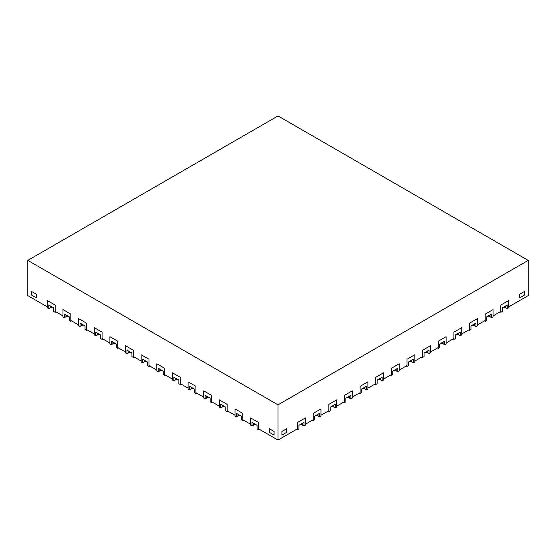 <?xml version="1.0" encoding="UTF-8"?>
<svg xmlns="http://www.w3.org/2000/svg" width="556" height="556" viewBox="0 0 556 556"><rect width="100%" height="100%" fill="white"/><g stroke="black" fill="none" stroke-linecap="round" stroke-linejoin="round"><path stroke-width="0.83" d="M259.235 429.225L258.457 429.677L257.046 428.864L257.046 425.25L252.042 422.358L252.042 425.972L253.605 425.069L253.605 423.262M243.597 420.197L242.819 420.649L241.408 419.836L241.408 416.222L236.404 413.33L236.404 416.944L234.993 416.131L234.993 408.91L242.819 413.421L242.819 419.745L250.631 424.256L250.631 417.938L250.631 425.159L252.042 425.972M297.543 428.773L278 440.06L258.457 428.773L258.457 422.449L250.631 417.938L258.457 422.449L258.457 429.677M255.718 424.485A3.538 2.043 0 0 0 253.605 425.069M242.819 420.649L242.819 413.421L234.993 408.91L234.993 415.228L227.182 410.717L227.182 404.393L219.356 399.882L227.182 404.393L227.182 411.621L225.771 410.808L225.771 407.194L220.767 404.302L220.767 407.916L222.33 407.013L222.33 405.206M236.404 416.944L237.968 416.041L237.968 414.234M240.081 415.457A3.538 2.043 0 0 0 237.968 416.041M212.322 402.141L211.544 402.593L210.133 401.779L210.133 398.165L205.129 395.274L205.129 398.888L203.718 398.075L203.718 390.854L211.544 395.365L211.544 401.689L219.356 406.2L219.356 399.882L219.356 407.103L220.767 407.916M227.96 411.169L227.182 411.621M224.443 406.429A3.538 2.043 0 0 0 222.33 407.013M211.544 402.593L211.544 395.365L203.718 390.854L203.718 397.172L195.907 392.661L195.907 386.337L188.081 381.826L195.907 386.337L195.907 393.565L194.496 392.751L194.496 389.137L189.492 386.246L189.492 389.86L191.055 388.957L191.055 387.15M205.129 398.888L206.693 397.985L206.693 396.178M208.806 397.401A3.538 2.043 0 0 0 206.693 397.985M181.047 384.085L180.269 384.537L178.858 383.723L178.858 380.109L173.854 377.218L173.854 380.832L172.443 380.019L172.443 372.798L180.269 377.309L180.269 383.633L188.081 388.144L188.081 381.826L188.081 389.047L189.492 389.86M196.685 393.113L195.907 393.565M193.168 388.373A3.538 2.043 0 0 0 191.055 388.957M278 440.06L278 404.844L528.2 260.396L528.2 295.604L508.657 306.891L508.657 300.574L508.657 307.795L507.246 308.608L507.246 304.994L502.242 307.885L502.242 311.492L500.831 312.305L500.831 305.084L508.657 300.574L500.831 305.084L500.831 311.402L493.019 315.919L493.019 309.602L485.193 314.112L485.193 321.333L486.604 320.52L486.604 316.913L491.608 314.022L491.608 317.636L490.044 316.732A3.538 2.043 0 0 0 487.932 316.149M507.246 308.608L505.682 307.704A3.538 2.043 0 0 0 503.569 307.12M500.052 311.853L500.831 312.305M491.608 317.636L493.019 316.823L493.019 309.602L485.193 314.112L485.193 320.43L477.382 324.947L477.382 318.63L469.556 323.14L469.556 330.361L470.967 329.548L470.967 325.941L475.971 323.05L475.971 326.664L474.407 325.76A3.538 2.043 0 0 0 472.294 325.177M484.415 320.881L485.193 321.333M475.971 326.664L477.382 325.851L477.382 318.63L469.556 323.14L469.556 329.458L461.744 333.975L461.744 327.658L453.918 332.168L453.918 339.389L455.329 338.583L455.329 334.969L460.333 332.078L460.333 335.692L458.769 334.788A3.538 2.043 0 0 0 456.657 334.205M468.777 329.91L469.556 330.361M460.333 335.692L461.744 334.879L461.744 327.658L453.918 332.168L453.918 338.493L446.107 343.003L446.107 336.686L438.281 341.196L438.281 348.417L439.692 347.611L439.692 343.997L444.696 341.106L444.696 344.72L443.132 343.816A3.538 2.043 0 0 0 441.019 343.233M453.14 338.938L453.918 339.389M36.404 297.863L36.404 294.249L36.404 297.863L31.706 295.153L31.706 291.546L36.397 294.249M36.404 294.249L31.706 291.546L31.706 295.153L36.397 297.863M524.294 295.153L519.596 297.863L519.596 294.249L524.294 291.546L519.596 294.249L519.596 297.863L524.294 295.153L524.294 291.546L524.294 295.153M281.906 435.091L281.906 431.477L281.906 435.091L286.604 432.38L281.913 435.091M269.396 432.38L269.396 428.773L269.396 432.38L274.094 435.091L269.403 432.38M281.906 431.477L286.604 428.773L286.604 432.38L286.604 428.773L281.913 431.477M269.396 428.773L274.094 431.477L274.094 435.091L274.094 431.477L269.403 428.773M180.269 384.537L180.269 377.309L172.443 372.798L172.443 379.116L164.632 374.605L164.632 368.28L156.806 363.77L164.632 368.28L164.632 375.508L163.221 374.695L163.221 371.081L158.217 368.19L158.217 371.804L159.78 370.901L159.78 369.094M173.854 380.832L175.418 379.929L175.418 378.122M177.531 379.345A3.538 2.043 0 0 0 175.418 379.929M156.806 370.087L156.806 363.77L156.806 370.991L158.217 371.804M165.41 375.057L164.632 375.508M161.893 370.317A3.538 2.043 0 0 0 159.78 370.901M149.772 366.029L148.994 366.473L147.583 365.667L147.583 362.053L142.579 359.162L142.579 362.776L144.143 361.873L144.143 360.066M134.135 357.001L133.357 357.445L131.946 356.639L131.946 353.025L126.942 350.134L126.942 353.748L125.531 352.935L125.531 345.714L133.357 350.224L133.357 356.549L141.168 361.059L141.168 354.742L141.168 361.963L142.579 362.776M156.813 370.087L148.994 365.577L148.994 359.252L141.168 354.742L148.994 359.252L148.994 366.473M146.256 361.289A3.538 2.043 0 0 0 144.143 361.873M133.357 357.445L133.357 350.224L125.531 345.714L125.531 352.031L117.719 347.521L117.719 341.196L109.9 336.686L117.719 341.196L117.719 348.417L116.308 347.611L116.308 343.997L111.304 341.106L111.304 344.72L112.868 343.816L112.868 342.01M126.942 353.748L128.505 352.845L128.505 351.038M130.618 352.261A3.538 2.043 0 0 0 128.505 352.845M109.9 343.003L109.9 336.686L109.9 343.907L111.304 344.72M118.497 347.966L117.719 348.417M114.981 343.233A3.538 2.043 0 0 0 112.868 343.816M444.696 344.72L446.107 343.907L446.107 336.686L438.281 341.196L438.281 347.521L430.469 352.031L430.469 345.714L422.643 350.224L422.643 357.445L424.054 356.639L424.054 353.025L429.058 350.134L429.058 353.748L427.494 352.845A3.538 2.043 0 0 0 425.382 352.261M437.502 347.966L438.281 348.417M429.058 353.748L430.469 352.935L430.469 345.714L422.643 350.224L422.643 356.549L414.832 361.059L414.832 354.742L407.006 359.252L407.006 366.473L408.417 365.667L408.417 362.053L413.421 359.162L413.421 362.776L411.857 361.873A3.538 2.043 0 0 0 409.744 361.289M421.865 357.001L422.643 357.445M413.421 362.776L414.832 361.963L414.832 354.742L407.006 359.252L407.006 365.577L399.194 370.087L399.194 363.77L391.368 368.28L391.368 375.508L392.779 374.695L392.779 371.081L397.783 368.19L397.783 371.804L396.219 370.901A3.538 2.043 0 0 0 394.107 370.317M406.227 366.029L407.006 366.473M397.783 371.804L399.194 370.991L399.194 363.77L391.368 368.28L391.368 374.605L383.557 379.116L383.557 372.798L375.731 377.309L375.731 384.537L377.142 383.723L377.142 380.109L382.146 377.218L382.146 380.832L380.582 379.929A3.538 2.043 0 0 0 378.469 379.345M390.59 375.057L391.368 375.508M382.146 380.832L383.557 380.019L383.557 372.798L375.731 377.309L375.731 383.633L367.919 388.144L367.919 381.826L360.093 386.337L360.093 393.565L361.504 392.751L361.504 389.137L366.508 386.246L366.508 389.86L364.945 388.957A3.538 2.043 0 0 0 362.832 388.373M374.952 384.085L375.731 384.537M366.508 389.86L367.919 389.047L367.919 381.826L360.093 386.337L360.093 392.661L352.282 397.172L352.282 390.854L344.456 395.365L344.456 402.593L345.867 401.779L345.867 398.165L350.871 395.274L350.871 398.888L349.307 397.985A3.538 2.043 0 0 0 347.194 397.401M359.315 393.113L360.093 393.565M350.871 398.888L352.282 398.075L352.282 390.854L344.456 395.365L344.456 401.689L336.644 406.2L336.644 399.882L328.818 404.393L328.818 411.621L330.229 410.808L330.229 407.194L335.233 404.302L335.233 407.916L333.669 407.013A3.538 2.043 0 0 0 331.557 406.429M343.677 402.141L344.456 402.593M335.233 407.916L336.644 407.103L336.644 399.882L328.818 404.393L328.818 410.717L321.007 415.228L321.007 408.91L313.181 413.421L313.181 420.649L314.592 419.836L314.592 416.222L319.596 413.33L319.596 416.944L318.032 416.041A3.538 2.043 0 0 0 315.919 415.457M328.04 411.169L328.818 411.621M319.596 416.944L321.007 416.131L321.007 408.91L313.181 413.421L313.181 419.745M312.402 420.197L313.181 420.649M313.188 419.745L305.369 424.256L305.369 417.938L305.369 425.159L303.958 425.972L303.958 422.358L298.954 425.25L298.954 428.864L297.55 429.677L297.55 422.449L305.369 417.938L297.55 422.449L297.55 428.773M303.958 425.972L302.394 425.069A3.538 2.043 0 0 0 300.282 424.485M296.765 429.225L297.543 429.677M102.86 338.938L102.082 339.389L100.671 338.583L100.671 334.969L95.667 332.078L95.667 335.692L97.23 334.788L97.23 332.981M87.222 329.91L86.444 330.361L86.444 323.14L86.444 329.458L94.256 333.975L94.256 327.658L94.256 334.879L95.667 335.692M94.256 327.658L102.082 332.168L94.256 327.658M102.075 339.389L102.075 332.168L102.075 338.493L109.893 343.003M99.343 334.205A3.538 2.043 0 0 0 97.23 334.788M86.437 330.361L85.033 329.548L85.033 325.941L80.029 323.05L80.029 326.664L81.593 325.76L81.593 323.953M71.585 320.881L70.807 321.333L70.807 314.112L70.807 320.43L78.618 324.947L78.618 318.63L78.618 325.851L80.029 326.664M78.618 318.63L86.437 323.14L78.618 318.63M83.706 325.177A3.538 2.043 0 0 0 81.593 325.76M70.8 321.333L69.396 320.52L69.396 316.913L64.392 314.022L64.392 317.636L65.956 316.732L65.956 314.925M55.162 312.305L53.758 311.492L53.758 307.885L48.754 304.994L48.754 308.608L47.343 307.795L47.343 300.574L55.169 305.084L55.169 311.402L62.981 315.919L62.981 309.602L62.981 316.823L64.392 317.636M62.981 309.602L70.8 314.112L62.981 309.602M68.068 316.149A3.538 2.043 0 0 0 65.956 316.732M55.947 311.853L55.169 312.305L55.169 305.084L47.343 300.574L47.343 306.891L27.8 295.604L27.8 260.396L278 404.844M48.754 308.608L50.318 307.704L50.318 305.897M52.431 307.12A3.538 2.043 0 0 0 50.318 307.704M528.2 260.396L278 115.94L27.8 260.396M505.682 307.704L505.682 305.897M490.044 316.732L490.044 314.925M474.407 325.76L474.407 323.953M458.769 334.788L458.769 332.981M443.132 343.816L443.132 342.01M427.494 352.845L427.494 351.038M411.857 361.873L411.857 360.066M396.219 370.901L396.219 369.094M380.582 379.929L380.582 378.122M364.945 388.957L364.945 387.15M349.307 397.985L349.307 396.178M333.669 407.013L333.669 405.206M318.032 416.041L318.032 414.234M302.394 425.069L302.394 423.262"/></g></svg>
